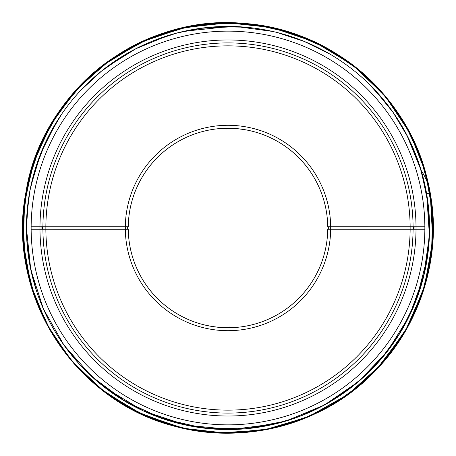 <?xml version="1.0" encoding="UTF-8"?>
<svg xmlns="http://www.w3.org/2000/svg" width="456" height="456" viewBox="0 0 456 456"><rect width="100%" height="100%" fill="white"/><g stroke="black" fill="none" stroke-linecap="round" stroke-linejoin="round"><path stroke-width="0.68" d="M424.855 228.217L424.849 229.761L416.02 229.761A188.032 188.032 0 0 1 228 416.026A188.032 188.032 0 0 1 39.974 229.761L31.15 229.761A196.861 196.861 0 0 0 228 424.855A196.861 196.861 0 0 0 424.849 226.227A196.861 196.861 0 0 0 228 31.139A196.861 196.861 0 0 0 31.15 226.227A196.861 196.861 0 0 0 31.139 227.994A196.861 196.861 0 0 0 31.15 229.761L31.139 228.655M248.828 130.439L250.07 130.712M209.498 129.971L208.871 130.091M127.817 226.256L127.401 226.25M31.139 227.772L31.15 226.227L42.921 226.244A1.767 1.767 0 0 1 41.154 227.994A1.767 1.767 0 0 1 42.921 229.744A185.09 185.09 0 0 0 228 413.085A185.09 185.09 0 0 0 413.079 229.744L410.138 229.761L410.138 226.227A182.143 182.143 0 0 0 228 45.851A182.143 182.143 0 0 0 45.862 226.227L128.261 226.261A99.756 99.756 0 0 1 228 128.244A99.756 99.756 0 0 1 327.739 226.261L413.079 226.244A185.09 185.09 0 0 0 228 42.91A185.09 185.09 0 0 0 42.921 226.244A185.09 185.09 0 0 1 228 42.91A185.09 185.09 0 0 1 413.079 226.244A185.09 185.09 0 0 0 228 42.91A185.09 185.09 0 0 0 42.921 226.244A185.09 185.09 0 0 1 228 42.91A185.09 185.09 0 0 1 413.079 226.244A1.767 1.767 0 0 0 414.846 227.994L329.5 227.994A1.767 1.767 0 0 0 327.739 229.733L330.68 229.761L327.739 229.733A99.756 99.756 0 0 1 228 327.75A99.756 99.756 0 0 1 128.261 229.733L45.862 229.761A182.143 182.143 0 0 0 228 410.143A182.143 182.143 0 0 0 410.138 229.761L330.68 229.761A102.697 102.697 0 0 1 228 330.691A102.697 102.697 0 0 1 125.32 229.761L125.32 227.994L31.139 227.994M223.56 128.341L223.098 128.364M218.042 128.74L215.152 129.071M216.868 128.866L219.484 128.603M220.271 128.541L223.115 128.364M223.594 128.341L225.828 128.267M226.729 128.25L224.888 128.29M217.957 128.746L218.435 128.7M224.779 128.296L220.601 128.518M223.32 128.353L222.46 128.398M218.464 128.7L217.871 128.757M216.931 128.86L215.061 129.082M218.242 128.717L215.996 128.968M246.297 129.937L244.382 129.595M243.806 129.504L243.133 129.396M242.831 129.35L237.781 128.723M237.656 128.712L232.714 128.353M234.287 128.438L234.96 128.484M244.108 129.55L236.67 128.62M242.837 129.35L243.401 129.436M243.589 129.47L243.937 129.521M239.252 128.877L239.753 128.934M240.751 129.059L241.589 129.173M330.68 229.761L330.68 226.227A102.697 102.697 0 0 0 228 125.297A102.697 102.697 0 0 0 125.32 226.227L125.32 227.994L126.494 227.994A1.767 1.767 0 0 1 128.261 229.733A99.756 99.756 0 0 0 228 327.75A99.756 99.756 0 0 0 327.739 229.733A1.767 1.767 0 0 1 329.5 227.994A1.767 1.767 0 0 1 327.739 226.261A99.756 99.756 0 0 0 228 128.244A99.756 99.756 0 0 0 128.261 226.261A1.767 1.767 0 0 1 126.494 227.994M424.855 227.994L414.846 227.994A1.767 1.767 0 0 0 413.079 229.744A185.09 185.09 0 0 1 228 413.085A185.09 185.09 0 0 1 42.921 229.744L39.974 229.761L39.974 226.227A188.032 188.032 0 0 1 228 39.963A188.032 188.032 0 0 1 416.02 226.227L424.849 226.227L424.855 227.333M209.697 326.057L206.773 325.464M205.93 325.276L211.812 326.428M247.123 325.897L246.702 325.977M237.758 327.271L240.004 327.026M237.53 327.294L238.129 327.231M239.069 327.134L237.952 327.248M229.471 327.739L229.471 326.998M232.68 327.636L233.54 327.596M240.443 326.969L239.326 327.106M239.126 327.123L236.51 327.385M235.729 327.448L232.879 327.63M232.406 327.653L230.172 327.727M229.271 327.739L231.106 327.699M238.038 327.243L237.565 327.288M231.22 327.699L235.399 327.476M232.435 327.647L232.902 327.63M211.892 326.439L219.33 327.374M213.163 326.638L212.593 326.553M212.41 326.524L212.063 326.467M216.742 327.112L216.247 327.055M215.249 326.929L214.411 326.821M212.194 326.49L212.861 326.593M213.169 326.638L218.213 327.265M218.344 327.283L223.286 327.636M221.713 327.55L221.04 327.505M422.666 175.714L426.628 193.703L429.421 235.53L423.527 276.952L409.363 315.957L387.389 351.382L358.655 381.484L324.41 405.008L285.935 421.053L245.163 428.828L203.507 428.07L162.906 418.762L125.172 401.365L91.645 376.434L64.017 345.209L43.445 309.008L30.746 269.485L26.431 227.994A201.569 201.569 0 0 1 328.782 53.432A201.569 201.569 0 0 1 328.782 402.557A201.569 201.569 0 0 1 26.431 227.994L28.312 200.526M426.622 193.669L422.216 174.067M421.789 172.545L421.407 171.228M421.207 170.544L421.173 170.447C425.762 177.367 428.765 184.908 430.196 193.07L426.628 193.703M421.19 170.487L421.532 171.65M26.699 238.345L29.794 264.617L36.241 290.101M104.874 387.589L143.401 410.953L186.504 425.237L231.391 429.535L276.25 423.704M411.278 311.887L422.826 279.67M26.779 239.77L26.431 227.994L26.921 213.927M427.409 257.412L429.552 230.058L427.973 202.709M329.945 54.11L304.198 41.405L276.929 32.456M245.676 27.206L217.05 26.727M61.885 113.829L49.031 135.295L38.902 158.209M26.818 215.534L29.908 190.762L35.978 166.702M184.264 31.242L230.274 26.442M62.426 342.946L79.002 363.74L98.063 382.088L119.307 397.735L142.5 410.52L167.033 420.124L192.683 426.44L219.017 429.364L245.328 428.817L271.554 424.798L296.885 417.434L321.03 406.809L343.767 392.992L364.452 376.348L382.641 357.276L398.219 335.947L410.907 312.685M416.527 299.313L427.477 256.922M426.879 195.214L419.942 166.48L408.964 139.222M408.154 137.592L393.146 112.461L374.678 89.741M203.051 27.981L177.196 32.946L152.35 41.165M125.297 54.555L100.559 71.826M60.032 116.565L45.349 142.734L34.662 170.994M30.78 186.379L40.635 153.661L55.82 123.183M80.815 90.294L101.853 70.783M106.664 67.043L136.087 48.615L168.116 35.528M200.725 28.283L236.806 26.619L272.728 31.453M369.577 84.525L387.583 104.863M406.689 134.725L421.173 170.447M421.435 171.325L428.15 204.14L429.347 237.428L424.998 270.653L415.199 302.71L400.328 332.527L380.674 359.59L356.957 382.909L329.528 402.124M183.586 424.599L153.381 415.239M413.079 226.244L416.02 226.227L416.02 229.761L413.079 229.744A1.767 1.767 0 0 1 414.846 227.994A1.767 1.767 0 0 1 413.079 226.244M42.921 226.244L45.862 226.227L45.862 229.761L42.921 229.744M327.739 226.261A1.767 1.767 0 0 0 329.5 227.994M421.213 170.504C425.779 177.401 428.771 184.925 430.196 193.07C447.017 281.814 396.965 377.391 314.429 414.088C256.87 441.351 186.025 439.196 130.279 408.422C74.043 378.548 33.522 320.374 24.915 257.287C12.768 180.376 50.211 97.538 116.035 56.048C180.639 12.648 271.388 11.873 336.916 54.099C403.845 94.962 442.423 176.609 431.501 254.26C424.45 311.533 391.442 365.284 343.613 397.524C296.121 430.276 234.11 441.379 178.182 427.044C76.369 404.033 5.478 294.81 25.912 192.46C41.422 91.257 141.679 13.366 243.589 23.404C329.54 28.688 407.202 94.135 426.987 177.943C444.469 245.071 424.564 320.243 376.16 369.953C322.973 426.958 234.504 448.459 161.23 422.011C87.216 397.752 30.706 326.433 23.86 248.708C17.807 192.21 36.964 133.369 75.035 91.217C112.683 48.678 169.022 23.096 225.845 22.817C285.878 21.802 345.973 49.271 384.511 95.281C423.595 140.836 440.884 204.562 430.071 263.625L433.2 228.399L430.185 193.076L433.2 228.399L430.071 263.625C440.884 204.562 423.595 140.836 384.511 95.281C345.973 49.271 285.878 21.802 225.845 22.817C169.022 23.096 112.683 48.678 75.035 91.217C36.964 133.369 17.807 192.21 23.86 248.708C30.706 326.433 87.216 397.752 161.23 422.011C234.504 448.459 322.973 426.958 376.16 369.953C424.564 320.243 444.469 245.071 426.987 177.943C407.202 94.135 329.54 28.688 243.589 23.404C141.679 13.366 41.422 91.257 25.912 192.46C5.478 294.81 76.369 404.033 178.182 427.044C234.11 441.379 296.121 430.276 343.613 397.524C391.442 365.284 424.45 311.533 431.501 254.26C442.423 176.609 403.845 94.962 336.916 54.099C271.388 11.873 180.639 12.648 116.035 56.048C50.211 97.538 12.768 180.376 24.915 257.287C33.522 320.374 74.043 378.548 130.279 408.422C186.025 439.196 256.87 441.351 314.429 414.088C396.965 377.391 447.017 281.814 430.196 193.07C428.765 184.897 425.756 177.35 421.167 170.436M226.529 128.997L226.529 128.25M429.928 191.645L420.421 156.784L404.985 124.163L384.083 94.78L358.336 69.517L328.531 49.134L295.579 34.268L260.536 25.388L224.586 22.834L195.493 25.382L166.828 32.137L139.359 42.949L113.743 57.564L90.527 75.662L70.184 96.854L53.096 120.697L39.592 146.718L29.936 174.397L24.31 203.182L22.857 232.52L25.622 261.818L32.564 290.478L43.542 317.872L58.3 343.362L76.403 366.276L98.251 386.973L123.148 404.369L150.4 417.935L179.328 427.323L209.258 432.328L239.542 432.864L269.524 428.936L298.589 420.654L326.125 408.2L351.547 391.824L374.319 371.851L393.933 348.692L409.944 322.831L421.982 294.861L429.746 265.495L433.046 235.587L431.94 205.251L426.257 175.144L416.146 146.142L401.839 118.999L383.695 94.341L362.121 72.703L337.611 54.538L310.701 40.213L281.973 30.033L252.025 24.214L221.502 22.903L191.064 26.163L161.378 33.932L133.152 46.045L107.103 62.187L83.967 81.852L59.126 111.424L40.259 145.213L28.055 181.915L22.954 220.202L25.131 258.769L34.508 296.275L50.753 331.387L73.273 362.759L105.011 392.251L142.335 414.436L183.454 428.287L226.518 433.194L269.633 428.925L310.929 415.672L348.555 394.03L380.731 365.022L405.053 331.729L422.227 294.131L431.541 253.901L432.624 212.678L425.425 172.089L410.223 133.705L387.646 99.094L358.633 69.768L326.929 48.222L291.68 32.946L254.243 24.493L215.922 23.159L178.034 28.984L141.856 41.775L108.659 61.075L79.697 86.19L63.39 105.484L49.527 126.757L38.378 149.602L30.142 173.639L24.943 198.485L22.851 223.748L23.894 249.05L28.038 274.027L35.232 298.298L45.361 321.514L58.288 343.322L73.826 363.398L91.753 381.415L111.777 397.09L133.545 410.155L156.63 420.375L182.246 428.024L208.82 432.282L235.769 433.035L262.57 430.247L288.745 423.989L313.836 414.367L337.429 401.565L359.14 385.804L378.605 367.348L395.506 346.503L409.556 323.606L420.495 299.033L428.138 273.207L432.339 246.582L433.023 219.684L430.196 193.07L432.784 240.865L424.234 287.941L405.008 331.768L376.16 369.953L354.682 389.418L330.452 405.772L304.089 418.545L276.211 427.437L247.403 432.271L218.253 432.955L189.343 429.506L161.23 422.011L134.457 410.622L109.554 395.546L87.005 377.072L67.271 355.543L50.77 331.381L37.848 305.092L28.808 277.288L23.86 248.708L23.963 206.203L32.872 164.559L50.143 125.674L75.035 91.217L106.504 62.637L143.23 41.143L183.614 27.656L225.845 22.817L261.619 25.57L296.457 34.576L329.192 49.504L358.786 69.888L384.345 95.093L405.105 124.374L420.449 156.864L429.917 191.56M430.071 263.625L433.189 228.376L430.19 193.076M429.997 191.982L424.177 167.859L415.49 144.626L404.062 122.618L390.062 102.15L373.686 83.511L355.173 66.969L334.801 52.788L312.884 41.188L272.654 27.725L230.428 22.823L188.14 26.716L147.601 39.216L110.494 59.782L78.381 87.575L52.662 121.421L34.491 159.742L24.613 200.817L23.381 243.128L30.82 284.761L46.615 323.942L70.116 359.049L100.337 388.626L135.996 411.409L175.514 426.354L201.438 431.456L227.812 433.183L254.186 431.507L280.115 426.457L305.189 418.112L328.981 406.609L351.109 392.149L371.184 374.969L387.891 356.586L402.272 336.306L414.088 314.435L423.174 291.304L429.398 267.256L432.664 242.626L432.932 217.78L430.19 193.07M430.065 192.329L423.67 166.229L413.934 141.212L399 114.587L380.27 90.459L358.171 69.38L333.193 51.824L305.89 38.167L276.855 28.705L246.724 23.666L216.201 23.142L178.712 28.813L142.905 41.285L110.004 60.124L81.139 84.702L62.204 107.103L46.654 131.995L34.81 158.848L26.927 187.108L23.148 216.201L23.564 245.545L28.158 274.535L36.833 302.556L49.539 329.255L65.955 353.873L85.739 375.864L108.477 394.776L133.694 410.229L160.877 421.897L189.468 429.535L218.84 432.983L264.337 429.94L308.273 416.83L348.162 394.32L381.985 363.609L408.143 326.228L425.402 283.974L432.898 238.847L430.196 193.07L433.018 219.632L432.362 246.348L428.247 272.745L420.734 298.384L409.955 322.825L396.093 345.665L379.375 366.516L360.097 385.001L334.231 403.543L305.788 417.867L275.481 427.614L244.04 432.556L212.217 432.573L180.753 427.671L150.417 417.952L121.98 403.668L101.563 389.601L82.912 373.088L66.376 354.415L52.235 333.877L40.704 311.796L31.937 288.511L26.06 264.355L23.142 239.685L23.233 214.844L26.323 190.18L32.382 166.052L41.331 142.808L53.044 120.794L67.346 100.354L83.995 81.829L102.674 65.521L140.801 42.254L183.147 27.77L227.567 22.806L271.953 27.571L314.269 41.827L352.551 64.934L384.95 95.828L409.824 132.907L422.205 161.777L430.076 192.386"/></g></svg>
